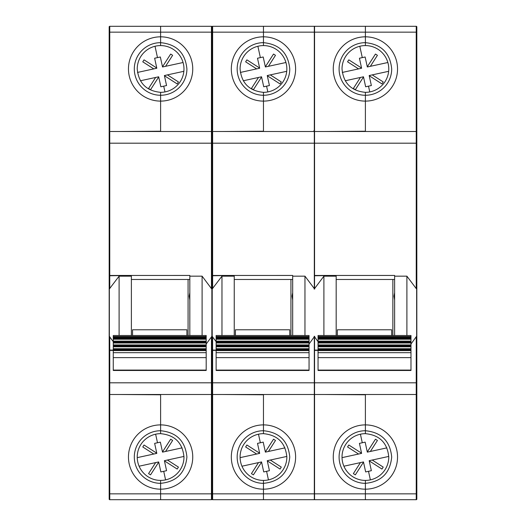 <?xml version="1.0" encoding="UTF-8"?>
<svg xmlns="http://www.w3.org/2000/svg" width="526" height="526" viewBox="0 0 526 526"><rect width="100%" height="100%" fill="white"/><g stroke="black" fill="none" stroke-linecap="round" stroke-linejoin="round"><path stroke-width="0.79" d="M416.829 182.93L416.829 136.175M365.392 131.5L365.392 100.525M365.392 101.11L365.392 95.265A26.3 26.3 0 0 1 339.092 68.965A26.3 26.3 0 0 1 365.392 42.665L365.392 45.584A23.381 23.381 0 0 0 342.018 68.965C343.406 83.167 351.197 90.959 365.392 92.339L365.392 101.11A32.145 32.145 0 0 0 397.538 68.965A32.145 32.145 0 0 0 365.392 36.82L365.392 42.665C381.37 44.223 390.134 52.988 391.692 68.965A26.3 26.3 0 0 1 365.392 95.265L365.392 92.339A23.381 23.381 0 0 0 388.773 68.965A23.381 23.381 0 0 0 365.392 45.584L365.392 36.82A32.145 32.145 0 0 0 333.254 68.965A32.145 32.145 0 0 0 365.392 101.11L365.392 131.211L324.483 131.5M324.483 394.5L365.392 394.789L365.392 433.661A23.381 23.381 0 0 0 342.018 457.035A23.381 23.381 0 0 0 365.392 480.416L365.392 483.335L365.392 480.416A23.381 23.381 0 0 0 388.773 457.035C387.386 442.833 379.594 435.041 365.392 433.661L365.392 430.735C381.37 432.293 390.134 441.058 391.692 457.035C390.141 473.005 381.37 481.777 365.392 483.335L365.392 489.18A32.145 32.145 0 0 0 397.538 457.035A32.145 32.145 0 0 0 365.392 424.89L365.392 394.5M365.392 428.401L365.392 426.645L365.392 428.401M394.618 276.163L406.894 276.163L416.244 288.61L416.244 143.19L314.548 143.19L314.548 275.466L394.618 275.446L394.618 335.503M394.618 279.477L336.173 279.477M336.173 275.46L314.548 275.762L314.548 288.61L323.898 276.163L323.898 335.503M416.829 349.501L416.829 200.36M416.829 32.73L416.829 26.885A0.585 0.585 0 0 0 416.244 26.3L416.244 32.145L365.392 32.145L365.392 26.3L416.244 26.3A0.585 0.585 0 0 1 416.829 26.885L416.829 132.085L416.244 131.5L416.244 32.145L416.829 32.145M365.392 486.261L365.392 483.335A26.3 26.3 0 0 1 339.092 457.035A26.3 26.3 0 0 1 365.392 430.735L365.392 424.89A32.145 32.145 0 0 0 333.254 457.035A32.145 32.145 0 0 0 365.392 489.18L365.392 499.7L416.244 499.7A0.585 0.585 0 0 0 416.829 499.115L416.829 132.085A0.585 0.585 0 0 0 416.244 131.5L314.548 131.5L314.548 143.19M416.829 137.404L416.829 145.584M416.829 154.933L416.829 163.119M365.392 493.855L365.392 499.7L314.548 499.7L341.433 499.7L314.548 499.7L314.548 493.855L416.244 493.855L416.244 394.5L416.829 393.915A0.585 0.585 0 0 1 416.244 394.5L314.548 394.5L314.548 382.81L416.244 382.81L416.244 336.745L410.984 344.017M365.392 485.676L365.392 486.839L365.392 485.676M314.548 382.81L314.548 350.388L318.052 350.388M406.894 276.163L406.894 335.503M416.244 288.61L416.829 289.195M416.829 336.16L416.244 336.745M263.467 131.5L263.467 101.11A32.145 32.145 0 0 0 295.612 68.965A32.145 32.145 0 0 0 263.467 36.82L263.467 26.3L314.311 26.3A0.585 0.585 0 0 1 314.548 26.3L365.392 26.3L365.392 32.145L314.548 32.145L314.548 130.626L313.963 130.626L313.963 131.5M365.392 39.739L365.392 32.145M313.963 394.5L314.548 394.789L314.548 493.855M314.134 336.318L314.548 336.745L314.548 350.092L318.052 350.092M314.134 289.037L314.548 288.61M365.392 499.7L334.128 499.7M341.433 499.7L314.548 499.7M365.392 489.18L365.392 486.839M336.173 335.503L336.173 275.762M314.548 336.745L318.052 341.69M323.898 276.163L336.173 276.163M365.392 39.161L365.392 36.82M394.618 292.745L393.994 296.131L394.618 300.03M391.692 335.503L391.692 329.782L337.344 329.782L337.344 335.503M318.052 337.33L318.052 335.503L410.984 335.503L410.984 337.33L318.052 337.33L318.052 370.475L410.984 370.475L410.984 337.33M410.984 370.08L318.052 370.08M318.052 357.621L410.984 357.621M410.984 352.683L318.052 352.683M318.052 350.599L410.984 350.599M318.052 349.968L410.984 349.968M410.984 349.527L318.052 349.527M410.984 348.699L318.052 348.699M318.052 346.805L410.984 346.805M318.052 346.18L410.984 346.18M410.984 345.733L318.052 345.733M410.984 344.911L318.052 344.911M318.052 343.011L410.984 343.011M318.052 342.387L410.984 342.387M410.984 341.946L318.052 341.946M410.984 341.118L318.052 341.118M318.052 339.224L410.984 339.224M318.052 338.599L410.984 338.599M410.984 338.152L318.052 338.152M345.214 80.767L363.473 76.789L365.649 86.783L371.363 85.541L369.226 75.737L381.948 83.91A20.461 20.461 0 0 0 383.217 81.938L372.224 74.883L388.655 71.306L369.186 75.547L371.363 85.541M360.428 77.453L353.373 88.44A20.461 20.461 0 0 0 355.339 89.703L363.446 77.079M353.373 88.44L353.636 88.039M356.174 84.081L360.363 77.559M361.849 79.577L358.39 84.956M363.657 77.618L364.669 82.286M387.866 62.509L367.319 66.98L365.143 56.986L359.429 58.235L361.605 68.229L342.275 72.437M370.422 66.217L377.418 55.329A20.461 20.461 0 0 0 375.452 54.066L367.279 66.795L365.143 56.986L359.429 58.235L361.566 68.038L348.837 59.865A20.461 20.461 0 0 0 347.574 61.831L358.462 68.821M372.329 74.948L378.851 79.137M382.81 81.681L383.217 81.938M381.948 83.91L369.226 75.737M377.418 55.329L372.756 62.587M348.837 59.865L361.566 68.038M354.833 66.493L347.574 61.831M386.899 447.863L367.319 452.13L365.143 442.136L359.429 443.379L361.566 453.188L348.837 445.016A20.461 20.461 0 0 0 347.574 446.982L358.561 454.037L342.025 457.64L361.605 453.373L359.429 443.379M370.363 451.466L377.418 440.479A20.461 20.461 0 0 0 375.452 439.217L367.345 451.841M377.418 440.479L377.155 440.887M374.617 444.845L370.422 451.367M368.943 449.349L372.401 443.964M367.135 451.301L366.122 446.64M343.892 466.207L363.473 461.94L365.649 471.934L371.363 470.691L369.186 460.697L388.767 456.43M360.363 462.702L353.373 473.591A20.461 20.461 0 0 0 355.339 474.853L363.512 462.13L365.649 471.934L371.363 470.691L369.226 460.881L381.948 469.054A20.461 20.461 0 0 0 383.217 467.088L372.329 460.099M358.462 453.971L351.94 449.783M347.982 447.238L347.574 446.982M348.837 445.016L361.566 453.188M353.373 473.591L358.035 466.332M381.948 469.054L369.226 460.881M375.958 462.426L383.217 467.088M160.608 131.5L160.608 100.525M160.608 101.11L160.608 95.265A26.3 26.3 0 0 1 134.308 68.965A26.3 26.3 0 0 1 160.608 42.665L160.608 45.584A23.381 23.381 0 0 0 137.227 68.965C138.614 83.167 146.406 90.959 160.608 92.339L160.608 101.11A32.145 32.145 0 0 0 192.746 68.965A32.145 32.145 0 0 0 160.608 36.82L160.608 42.665C176.578 44.223 185.343 52.988 186.908 68.965A26.3 26.3 0 0 1 160.608 95.265L160.608 92.339A23.381 23.381 0 0 0 183.982 68.965A23.381 23.381 0 0 0 160.608 45.584L160.608 36.82A32.145 32.145 0 0 0 128.462 68.965A32.145 32.145 0 0 0 160.608 101.11L160.608 131.211L119.691 131.5M119.691 394.5L160.608 394.789L160.608 433.661A23.381 23.381 0 0 0 137.227 457.035A23.381 23.381 0 0 0 160.608 480.416L160.608 483.335L160.608 480.416A23.381 23.381 0 0 0 183.982 457.035C182.594 442.833 174.803 435.041 160.608 433.661L160.608 430.735C176.578 432.293 185.343 441.058 186.908 457.035C185.349 473.005 176.578 481.777 160.608 483.335L160.608 489.18A32.145 32.145 0 0 0 192.746 457.035A32.145 32.145 0 0 0 160.608 424.89L160.608 394.5M160.608 428.401L160.608 426.645L160.608 428.401M189.827 276.163L202.102 276.163L211.452 288.61L211.452 143.19L109.756 143.19L109.756 131.5A0.585 0.585 0 0 0 109.171 132.085L109.171 275.466L189.827 275.446L189.827 335.503M189.827 279.477L131.382 279.477M131.382 275.46L109.171 275.762L109.171 303.14M212.622 275.466L292.686 275.446L292.686 276.163L304.962 276.163L314.311 288.61L314.311 143.19L212.622 143.19L212.622 275.466L212.037 275.466L212.037 143.19L212.037 393.915L212.037 350.388L216.127 350.388M212.037 298.946L212.037 326.409M212.037 29.219L212.037 26.885A0.585 0.585 0 0 0 211.452 26.3L211.452 32.145L160.608 32.145L160.608 26.3L211.452 26.3A0.585 0.585 0 0 1 212.037 26.885L212.037 143.19L212.037 132.085L211.452 131.5L211.452 32.145L212.037 32.145L212.037 130.626L212.622 130.626L212.622 32.145L212.037 32.145L212.037 26.885A0.585 0.585 0 0 1 212.622 26.3A0.585 0.585 180 0 0 212.037 26.885A0.585 0.585 0 0 1 212.622 26.3A0.585 0.585 -0 0 0 212.037 26.885M113.268 350.388L109.756 350.388L109.756 382.81L212.037 382.81L212.037 289.195L211.452 288.61M222.557 394.5L263.467 394.789L263.467 424.89A32.145 32.145 0 0 0 231.322 457.035A32.145 32.145 0 0 0 263.467 489.18A32.145 32.145 0 0 0 295.612 457.035A32.145 32.145 0 0 0 263.467 424.89L263.467 433.661A23.381 23.381 0 0 0 240.086 457.035A23.381 23.381 0 0 0 263.467 480.416L263.467 483.335L263.467 480.416A23.381 23.381 0 0 0 286.848 457.035C285.46 442.833 277.669 435.041 263.467 433.661L263.467 430.735C279.438 432.293 288.209 441.058 289.767 457.035C288.209 473.005 279.444 481.777 263.467 483.335L263.467 499.7L212.622 499.7A0.585 0.585 0 0 1 212.037 499.115A0.585 0.585 0 0 0 212.622 499.7A0.585 0.585 0 0 1 212.037 499.115L212.037 493.855L212.622 493.855L212.622 394.789L212.037 394.789L212.037 499.115L212.037 388.951M109.171 132.085A0.585 0.585 0 0 1 109.756 131.5L211.452 131.5A0.585 0.585 0 0 1 212.037 132.085L212.037 143.19L211.452 143.19L211.452 131.5A0.585 0.585 0 0 1 212.037 132.085A0.585 0.585 0 0 1 212.622 131.5L314.311 131.5L314.311 32.145L263.467 32.145L263.467 42.665C279.438 44.223 288.209 52.988 289.767 68.965A26.3 26.3 0 0 1 263.467 95.265L263.467 100.525M160.608 486.261L160.608 483.335A26.3 26.3 0 0 1 134.308 457.035A26.3 26.3 0 0 1 160.608 430.735L160.608 424.89A32.145 32.145 0 0 0 128.462 457.035A32.145 32.145 0 0 0 160.608 489.18L160.608 493.855L211.452 493.855L211.452 394.5L212.037 393.915A0.585 0.585 0 0 1 211.452 394.5L109.756 394.5L109.756 382.81L109.171 382.81L109.171 393.915A0.585 0.585 0 0 0 109.756 394.5A0.585 0.585 0 0 1 109.171 393.915M160.608 485.676L160.608 486.839L160.608 485.676M109.756 350.388L109.171 350.388L109.171 382.81L109.171 336.16L113.268 341.69M216.127 341.69L212.037 336.16L206.192 344.017M202.102 276.163L202.102 335.503M212.037 496.781L212.037 499.115A0.585 0.585 0 0 1 211.452 499.7L109.756 499.7A0.585 0.585 0 0 1 109.171 499.115L109.171 496.781L109.171 499.115A0.585 0.585 0 0 0 109.756 499.7L136.642 499.7L109.756 499.7A0.585 0.585 0 0 1 109.171 499.115A0.585 0.585 0 0 0 109.756 499.7L129.337 499.7M109.171 130.626L109.171 26.885A0.585 0.585 0 0 1 109.756 26.3L160.608 26.3L160.608 32.145L109.756 32.145L109.756 130.626L109.171 130.626L109.171 143.19L109.756 143.19L109.756 275.466M160.608 39.739L160.608 32.145M109.171 388.951L109.171 499.115L109.171 493.855L160.608 493.855L160.608 499.7L136.642 499.7M109.171 275.466L109.171 336.16M109.171 32.145L109.756 32.145L109.756 26.3A0.585 0.585 180 0 0 109.171 26.885L109.171 29.219M109.171 324.66L109.171 349.501M109.171 326.409L109.171 298.946M109.756 499.7L109.756 394.789L109.171 394.789M109.171 350.092L113.268 350.092M109.171 289.195L119.106 276.163L119.106 335.503M109.756 26.3A0.585 0.585 -0 0 0 109.171 26.885A0.585 0.585 0 0 1 109.756 26.3M160.608 493.855L160.608 499.7M160.608 489.18L160.608 486.839M131.382 335.503L131.382 275.762M119.106 276.163L131.382 276.163M160.608 39.161L160.608 36.82M189.827 292.745L189.202 296.131L189.827 300.03M186.908 335.503L186.908 329.782L132.552 329.782L132.552 335.503M113.268 337.33L113.268 335.503L206.192 335.503L206.192 337.33L113.268 337.33L113.268 370.475L206.192 370.475L206.192 337.33M109.171 303.561L109.171 320.446M206.192 370.08L113.268 370.08M113.268 357.621L206.192 357.621M206.192 352.683L113.268 352.683M113.268 350.599L206.192 350.599M113.268 349.968L206.192 349.968M206.192 349.527L113.268 349.527M206.192 348.699L113.268 348.699M113.268 346.805L206.192 346.805M113.268 346.18L206.192 346.18M206.192 345.733L113.268 345.733M206.192 344.911L113.268 344.911M113.268 343.011L206.192 343.011M113.268 342.387L206.192 342.387M206.192 341.946L113.268 341.946M206.192 341.118L113.268 341.118M113.268 339.224L206.192 339.224M113.268 338.599L206.192 338.599M206.192 338.152L113.268 338.152M140.429 80.767L158.681 76.789L160.857 86.783L166.571 85.541L164.434 75.737L177.163 83.91A20.461 20.461 0 0 0 178.426 81.938L167.439 74.883L183.863 71.306L164.395 75.547L166.571 85.541M155.637 77.453L148.582 88.44A20.461 20.461 0 0 0 150.548 89.703L158.655 77.079M148.582 88.44L148.845 88.039M151.383 84.081L155.578 77.559M157.057 79.577L153.599 84.956M158.865 77.618L159.878 82.286M183.074 62.509L162.527 66.98L160.351 56.986L154.637 58.235L156.814 68.229L137.483 72.437M165.637 66.217L172.627 55.329A20.461 20.461 0 0 0 170.661 54.066L162.488 66.795L160.351 56.986L154.637 58.235L156.774 68.038L144.052 59.865A20.461 20.461 0 0 0 142.783 61.831L153.671 68.821M167.538 74.948L174.06 79.137M178.018 81.681L178.426 81.938M177.163 83.91L164.434 75.737M172.627 55.329L167.965 62.587M144.052 59.865L156.774 68.038M150.041 66.493L142.783 61.831M182.108 447.863L162.527 452.13L160.351 442.136L154.637 443.379L156.774 453.188L144.052 445.016A20.461 20.461 0 0 0 142.783 446.982L153.776 454.037L137.233 457.64L156.814 453.373L154.637 443.379M165.572 451.466L172.627 440.479A20.461 20.461 0 0 0 170.661 439.217L162.554 451.841M172.627 440.479L172.364 440.887M169.826 444.845L165.637 451.367M164.151 449.349L167.61 443.964M162.343 451.301L161.331 446.64M139.101 466.207L158.681 461.94L160.857 471.934L166.571 470.691L164.395 460.697L183.975 456.43M155.578 462.702L148.582 473.591A20.461 20.461 0 0 0 150.548 474.853L158.72 462.13L160.857 471.934L166.571 470.691L164.434 460.881L177.163 469.054A20.461 20.461 0 0 0 178.426 467.088L167.538 460.099M153.671 453.971L147.149 449.783M143.19 447.238L142.783 446.982M144.052 445.016L156.774 453.188M148.582 473.591L153.244 466.332M177.163 469.054L164.434 460.881M171.167 462.426L178.426 467.088M263.467 101.11L263.467 95.265A26.3 26.3 0 0 1 237.167 68.965A26.3 26.3 0 0 1 263.467 42.665L263.467 45.584A23.381 23.381 0 0 0 240.086 68.965C241.473 83.167 249.265 90.959 263.467 92.339L263.467 95.265L263.467 92.339A23.381 23.381 0 0 0 286.848 68.965A23.381 23.381 0 0 0 263.467 45.584L263.467 36.82A32.145 32.145 0 0 0 231.322 68.965A32.145 32.145 0 0 0 263.467 101.11L263.467 131.211L222.557 131.5M263.467 486.261L263.467 483.335A26.3 26.3 0 0 1 237.167 457.035A26.3 26.3 0 0 1 263.467 430.735L263.467 394.5M263.467 428.401L263.467 426.645L263.467 428.401M292.686 276.163L292.686 335.503M292.686 279.477L234.248 279.477M234.248 275.46L212.037 275.762L212.037 289.195L221.972 276.163L221.972 335.503M314.311 493.855L314.311 499.7L212.622 499.7L212.622 493.855L314.311 493.855L314.311 394.5L212.622 394.5L212.622 382.81L314.311 382.81L314.311 336.745L309.051 344.017M263.467 485.676L263.467 486.839L263.467 485.676M304.962 276.163L304.962 335.503M314.311 288.61L314.726 289.037M314.726 336.318L314.311 336.745M263.467 26.3L263.467 32.145L212.622 32.145L212.622 26.3L263.467 26.3M263.467 39.739L263.467 32.145M212.037 393.915A0.585 0.585 0 0 0 212.622 394.5A0.585 0.585 0 0 1 212.037 393.915M212.037 350.092L216.127 350.092M239.508 499.7L232.196 499.7M263.467 493.855L263.467 499.7M263.467 489.18L263.467 486.839M234.248 335.503L234.248 275.762M221.972 276.163L234.248 276.163M263.467 39.161L263.467 36.82M292.686 292.745L292.068 296.131L292.686 300.03M289.767 335.503L289.767 329.782L235.411 329.782L235.411 335.503M216.127 337.33L216.127 335.503L309.051 335.503L309.051 337.33L216.127 337.33L216.127 370.475L309.051 370.475L309.051 337.33M212.037 303.561L212.037 320.446M309.051 370.08L216.127 370.08M216.127 357.621L309.051 357.621M309.051 352.683L216.127 352.683M216.127 350.599L309.051 350.599M216.127 349.968L309.051 349.968M309.051 349.527L216.127 349.527M309.051 348.699L216.127 348.699M216.127 346.805L309.051 346.805M216.127 346.18L309.051 346.18M309.051 345.733L216.127 345.733M309.051 344.911L216.127 344.911M216.127 343.011L309.051 343.011M216.127 342.387L309.051 342.387M309.051 341.946L216.127 341.946M309.051 341.118L216.127 341.118M216.127 339.224L309.051 339.224M216.127 338.599L309.051 338.599M309.051 338.152L216.127 338.152M243.288 80.767L261.547 76.789L263.723 86.783L269.43 85.541L267.293 75.737L280.023 83.91A20.461 20.461 0 0 0 281.285 81.938L270.298 74.883L286.729 71.306L267.254 75.547L269.43 85.541M258.503 77.453L251.448 88.44A20.461 20.461 0 0 0 253.414 89.703L261.521 77.079M251.448 88.44L251.704 88.039M254.249 84.081L258.437 77.559M259.916 79.577L256.464 84.956M261.724 77.618L262.744 82.286M285.934 62.509L265.387 66.98L263.21 56.986L257.503 58.235L259.68 68.229L240.349 72.437M268.497 66.217L275.486 55.329A20.461 20.461 0 0 0 273.52 54.066L265.347 66.795L263.21 56.986L257.503 58.235L259.64 68.038L246.911 59.865A20.461 20.461 0 0 0 245.649 61.831L256.537 68.821M270.397 74.948L276.919 79.137M280.884 81.681L281.285 81.938M280.023 83.91L267.293 75.737M275.486 55.329L270.824 62.587M246.911 59.865L259.64 68.038M252.907 66.493L245.649 61.831M284.974 447.863L265.387 452.13L263.21 442.136L257.503 443.379L259.64 453.188L246.911 445.016A20.461 20.461 0 0 0 245.649 446.982L256.635 454.037L240.099 457.64L259.68 453.373L257.503 443.379M268.431 451.466L275.486 440.479A20.461 20.461 0 0 0 273.52 439.217L265.413 451.841M275.486 440.479L275.23 440.887M272.685 444.845L268.497 451.367M267.017 449.349L270.469 443.964M265.209 451.301L264.19 446.64M241.96 466.207L261.547 461.94L263.723 471.934L269.43 470.691L267.254 460.697L286.834 456.43M258.437 462.702L251.448 473.591A20.461 20.461 0 0 0 253.414 474.853L261.586 462.13L263.723 471.934L269.43 470.691L267.293 460.881L280.023 469.054A20.461 20.461 0 0 0 281.285 467.088L270.397 460.099M256.537 453.971L250.014 449.783M246.05 447.238L245.649 446.982M246.911 445.016L259.64 453.188M251.448 473.591L256.109 466.332M280.023 469.054L267.293 460.881M274.026 462.426L281.285 467.088M416.829 132.085A0.585 0.585 0 0 0 416.244 131.5L416.244 143.19L416.829 143.19M416.658 336.318L416.658 289.037M416.244 394.5L416.244 382.81L416.829 382.81M416.829 493.855L416.244 493.855L416.244 499.7M314.548 32.145L314.548 26.3A0.585 0.585 0 0 0 314.311 26.3L314.311 32.145M392.863 335.503L392.863 279.477M318.052 336.541L410.984 336.541M369.765 91.932L368.509 86.165M359.81 46.262L362.282 57.61M360.422 434.193L362.282 442.76M370.37 479.876L368.509 471.309M211.452 394.5L211.452 336.745M211.866 336.318L211.866 289.037M212.037 493.855L211.452 493.855L211.452 499.7M109.756 336.745L109.756 350.092M109.342 289.037L109.342 336.318M109.756 288.61L109.756 275.762M188.071 335.503L188.071 279.477M113.268 336.541L206.192 336.541M164.973 91.932L163.718 86.165M155.019 46.262L157.491 57.61M155.63 434.193L157.491 442.76M165.578 479.876L163.718 471.309M212.622 350.388L212.622 382.81L212.037 382.81M314.311 143.19L314.311 131.5M314.311 394.5L314.311 382.81M212.037 143.19L212.622 143.19L212.622 131.5A0.585 0.585 0 0 0 212.037 132.085M212.037 499.115A0.585 0.585 0 0 0 212.622 499.7M212.622 336.745L212.622 350.092M212.208 289.037L212.208 336.318M212.622 288.61L212.622 275.762M290.937 335.503L290.937 279.477M216.127 336.541L309.051 336.541M267.833 91.932L266.577 86.165M257.885 46.262L260.357 57.61M258.49 434.193L260.357 442.76M268.444 479.876L266.577 471.309"/></g></svg>
